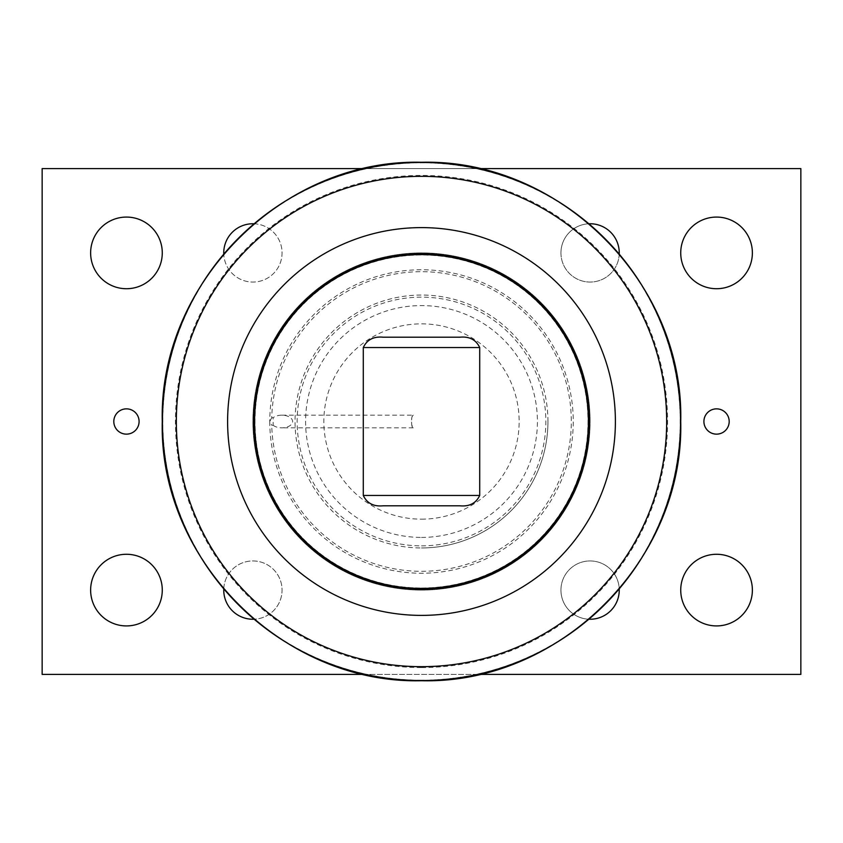 <?xml version="1.0" encoding="UTF-8"?>
<svg xmlns="http://www.w3.org/2000/svg" width="843" height="843" viewBox="0 0 843 843"><rect width="100%" height="100%" fill="white"/><g stroke="black" fill="none" stroke-linecap="round" stroke-linejoin="round"><path stroke-width="0.63" stroke-dasharray="4.21 3.16" d="M547.95 421.5A126.45 126.45 0 0 0 421.5 295.05A126.45 126.45 0 0 0 295.05 421.5A126.45 126.45 0 0 0 421.5 547.95A126.45 126.45 0 0 1 311.994 358.275A126.45 126.45 0 0 1 531.006 358.275A126.45 126.45 0 0 1 421.5 547.95A126.45 126.45 0 0 0 547.95 421.5M478.424 674.4L364.597 674.4M364.597 168.6L478.402 168.6M253.88 223.764A29.157 29.157 0 0 1 282.057 252.9A29.157 29.157 0 0 1 253.395 282.057A29.157 29.157 0 0 1 223.764 253.88M619.236 253.88A29.157 29.157 0 0 1 589.773 282.057A29.157 29.157 0 0 1 560.943 253.227A29.157 29.157 0 0 1 589.12 223.764M589.131 619.236A29.157 29.157 0 0 1 560.943 589.773A29.157 29.157 0 0 1 589.773 560.943A29.157 29.157 0 0 1 619.236 589.131M223.764 589.12A29.157 29.157 0 0 1 253.395 560.943A29.157 29.157 0 0 1 282.057 590.1A29.157 29.157 0 0 1 253.88 619.236M421.5 587.992A166.493 166.493 0 0 0 565.685 338.254A166.493 166.493 0 0 0 277.315 338.254A166.493 166.493 0 0 0 421.5 587.992A166.493 166.493 0 0 1 277.315 338.254A166.493 166.493 0 0 1 565.685 338.254A166.493 166.493 0 0 1 421.5 587.992M223.743 590.1A29.157 29.157 0 0 0 252.9 619.257A29.157 29.157 0 0 0 282.057 590.1A29.157 29.157 0 0 0 252.9 560.943A29.157 29.157 0 0 0 223.743 590.1M560.943 590.1A29.157 29.157 0 0 0 590.1 619.257A29.157 29.157 0 0 0 619.257 590.1A29.157 29.157 0 0 0 590.1 560.943A29.157 29.157 0 0 0 560.943 590.1M560.943 252.9A29.157 29.157 0 0 0 590.1 282.057A29.157 29.157 0 0 0 619.257 252.9A29.157 29.157 0 0 0 590.1 223.743A29.157 29.157 0 0 0 560.943 252.9M223.743 252.9A29.157 29.157 0 0 0 252.9 282.057A29.157 29.157 0 0 0 282.057 252.9A29.157 29.157 0 0 0 252.9 223.743A29.157 29.157 0 0 0 223.743 252.9M162.278 590.1A35.828 35.828 0 0 0 108.536 559.078A35.828 35.828 0 0 0 108.536 621.122A35.828 35.828 0 0 0 162.278 590.1M162.278 252.9A35.828 35.828 0 0 0 108.536 221.878A35.828 35.828 0 0 0 108.536 283.922A35.828 35.828 0 0 0 162.278 252.9M752.377 590.1A35.828 35.828 0 0 0 698.636 559.078A35.828 35.828 0 0 0 698.636 621.122A35.828 35.828 0 0 0 752.377 590.1M752.377 252.9A35.828 35.828 0 0 0 698.636 221.878A35.828 35.828 0 0 0 698.636 283.922A35.828 35.828 0 0 0 752.377 252.9M729.195 421.5A12.645 12.645 0 0 0 710.227 410.552A12.645 12.645 0 0 0 710.227 432.448A12.645 12.645 0 0 0 729.195 421.5M139.095 421.5A12.645 12.645 0 0 0 120.127 410.552A12.645 12.645 0 0 0 120.127 432.448A12.645 12.645 0 0 0 139.095 421.5M42.15 168.6L42.15 674.4L800.85 674.4L800.85 168.6L42.15 168.6M383.165 505.8L459.835 505.8M459.835 337.2L383.165 337.2M273.153 425.293A10.811 6.322 0 0 0 281.804 427.822A10.811 6.322 0 0 0 292.616 421.5A10.811 6.322 0 0 0 281.804 415.178A10.811 6.322 0 0 0 273.153 417.706L271.741 417.706A149.812 149.812 0 0 1 497.496 292.395A149.812 149.812 0 0 1 497.496 550.605A149.812 149.812 0 0 1 271.741 425.293L273.153 425.293L273.153 417.706M271.741 417.706L269.76 421.5L271.741 425.293M421.5 519.162A97.662 97.662 0 0 0 506.074 372.669A97.662 97.662 0 0 0 336.926 372.669A97.662 97.662 0 0 0 421.5 519.162M413.291 415.178C411.605 416.231 411.131 419.603 411.858 425.293L413.291 427.822C411.005 428.961 411.005 414.039 413.291 415.178L281.804 415.178M421.5 590.1A168.6 168.6 0 0 0 567.508 337.2A168.6 168.6 0 0 0 275.492 337.2A168.6 168.6 0 0 0 421.5 590.1A168.6 168.6 0 0 1 275.492 337.2A168.6 168.6 0 0 1 567.508 337.2A168.6 168.6 0 0 1 421.5 590.1M421.5 545.842A124.343 124.343 0 0 0 529.183 359.329A124.343 124.343 0 0 0 313.817 359.329A124.343 124.343 0 0 0 421.5 545.842M421.5 537.413A115.912 115.912 0 0 0 521.88 363.544A115.912 115.912 0 0 0 321.12 363.544A115.912 115.912 0 0 0 421.5 537.413M421.5 667.572A246.072 246.072 0 0 0 634.6 298.464A246.072 246.072 0 0 0 208.4 298.464A246.072 246.072 0 0 0 421.5 667.572M421.5 680.217A258.717 258.717 0 0 1 197.452 292.142A258.717 258.717 0 0 1 645.548 292.142A258.717 258.717 0 0 1 421.5 680.217M269.76 421.5A151.74 151.74 0 0 0 497.37 552.913A151.74 151.74 0 0 0 497.37 290.087A151.74 151.74 0 0 0 269.76 421.5M413.291 427.822L281.804 427.822"/><path stroke-width="1.26" d="M364.597 674.4L42.15 674.4L42.15 168.6L364.597 168.6M478.402 168.6L800.85 168.6L800.85 674.4L478.424 674.4M139.095 421.5A12.645 12.645 0 0 1 120.127 432.448A12.645 12.645 0 0 1 120.127 410.552A12.645 12.645 0 0 1 139.095 421.5M729.195 421.5A12.645 12.645 0 0 1 710.227 432.448A12.645 12.645 0 0 1 710.227 410.552A12.645 12.645 0 0 1 729.195 421.5M752.377 252.9A35.828 35.828 0 0 1 698.636 283.922A35.828 35.828 0 0 1 698.636 221.878A35.828 35.828 0 0 1 752.377 252.9M752.377 590.1A35.828 35.828 0 0 1 698.636 621.122A35.828 35.828 0 0 1 698.636 559.078A35.828 35.828 0 0 1 752.377 590.1M162.278 252.9A35.828 35.828 0 0 1 108.536 283.922A35.828 35.828 0 0 1 108.536 221.878A35.828 35.828 0 0 1 162.278 252.9M162.278 590.1A35.828 35.828 0 0 1 108.536 621.122A35.828 35.828 0 0 1 108.536 559.078A35.828 35.828 0 0 1 162.278 590.1M223.764 253.88A29.157 29.157 0 0 1 253.88 223.764M589.12 223.764A29.157 29.157 0 0 1 619.236 253.88M619.236 589.131A29.157 29.157 0 0 1 589.131 619.236M253.88 619.236A29.157 29.157 0 0 1 223.764 589.12M254.586 421.5A166.914 166.914 0 0 1 504.957 276.947A166.914 166.914 0 0 1 504.957 566.053A166.914 166.914 0 0 1 254.586 421.5M363.291 495.452C366.937 503.26 373.554 506.717 383.165 505.8L459.835 505.8C469.446 506.717 476.063 503.26 479.709 495.452L479.709 347.548C476.063 339.74 469.446 336.283 459.835 337.2L383.165 337.2C373.554 336.283 366.937 339.74 363.291 347.548L363.291 495.452L479.709 495.452M253.743 421.5A167.757 167.757 0 0 1 505.379 276.219A167.757 167.757 0 0 1 505.379 566.781A167.757 167.757 0 0 1 253.743 421.5M421.5 615.39A193.89 193.89 0 0 0 589.415 324.555A193.89 193.89 0 0 0 253.585 324.555A193.89 193.89 0 0 0 421.5 615.39M421.5 680.533A259.033 259.033 0 0 0 645.833 291.984A259.033 259.033 0 0 0 197.167 291.984A259.033 259.033 0 0 0 421.5 680.533M421.5 666.665A245.165 245.165 0 0 1 209.18 298.917A245.165 245.165 0 0 1 633.82 298.917A245.165 245.165 0 0 1 421.5 666.665M363.291 347.548L479.709 347.548M421.5 680.722C282.985 684.295 158.705 560.015 162.278 421.5C158.705 282.985 282.985 158.705 421.5 162.278C560.015 158.705 684.295 282.985 680.722 421.5C684.284 560.026 560.026 684.284 421.5 680.722"/></g></svg>
